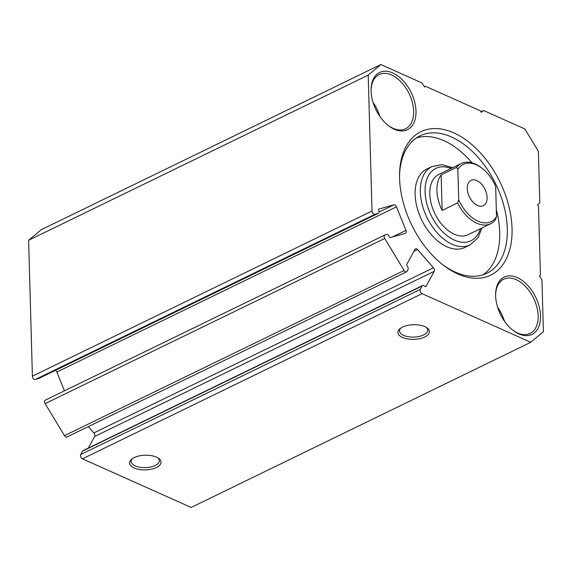 <?xml version="1.0" encoding="UTF-8"?>
<svg xmlns="http://www.w3.org/2000/svg" width="572" height="572" viewBox="0 0 572 572"><rect width="100%" height="100%" fill="white"/><g stroke="black" fill="none" stroke-linecap="round" stroke-linejoin="round"><path stroke-width="0.86" d="M392.471 236.965L405.998 230.387A2.681 1.652 -115.9 0 1 406.284 231.689A2.681 1.652 -115.9 0 1 405.569 233.254A2.681 1.652 -115.9 0 1 405.398 233.319L390.562 237.509A1.337 0.822 -115.9 0 1 389.253 236.493A2.681 1.652 64.1 0 0 386.651 234.47L385.049 234.928A2.681 1.652 64.1 0 0 384.877 234.992A2.681 1.652 64.1 0 0 384.162 236.558A2.681 1.652 64.1 0 0 384.756 238.467L45.138 403.632A2.681 1.652 -115.9 0 1 44.544 401.716A2.681 1.652 -115.9 0 1 45.267 400.15A2.681 1.652 -115.9 0 1 45.431 400.085M88.295 448.098L94.623 436.486A2.681 1.652 64.1 0 0 94.845 435.414A2.681 1.652 64.1 0 0 93.837 432.933L88.324 426.605M93.837 432.933L433.454 267.775A2.681 1.652 -115.9 0 1 434.455 270.249A2.681 1.652 -115.9 0 1 434.234 271.321L94.623 436.486M399.563 178.264A79.758 49.106 -115.9 0 1 399.535 175.425A79.758 49.106 -115.9 0 1 454.976 133.419A79.758 49.106 -115.9 0 1 512.047 228.571A79.758 49.106 -115.9 0 1 443.078 264.972A79.758 49.106 -115.9 0 1 399.563 178.264M442.149 264.235A76.412 47.04 64.1 0 0 486.851 273.287A76.412 47.04 64.1 0 0 507.314 228.671A76.412 47.04 64.1 0 0 476.083 155.184A76.412 47.04 64.1 0 0 420.012 135.857A76.412 47.04 64.1 0 0 399.535 176.612M424.824 326.605A15.751 7.35 -1.6 0 1 426.934 327.792A15.751 7.35 -1.6 0 1 423.509 337.559A15.751 7.35 -1.6 0 1 402.502 337.466A15.751 7.35 -1.6 0 1 400.178 328.535A15.751 7.35 -1.6 0 1 424.824 326.605M400.943 327.978A14.078 6.564 178.4 0 0 399.549 330.945A14.078 6.564 178.4 0 0 403.646 335.406A14.078 6.564 178.4 0 0 419.076 336.493A14.078 6.564 178.4 0 0 427.692 330.158A14.078 6.564 178.4 0 0 426.133 327.277M156.456 457.121A15.751 7.35 -1.6 0 1 158.566 458.301A15.751 7.35 -1.6 0 1 155.148 468.068A15.751 7.35 -1.6 0 1 134.134 467.975A15.751 7.35 -1.6 0 1 131.81 459.051A15.751 7.35 -1.6 0 1 156.456 457.121M132.582 458.494A14.078 6.564 178.4 0 0 131.188 461.461A14.078 6.564 178.4 0 0 135.278 465.915A14.078 6.564 178.4 0 0 150.708 467.002A14.078 6.564 178.4 0 0 159.323 460.674A14.078 6.564 178.4 0 0 157.765 457.786M461.339 163.463L438.774 174.439A33.512 20.635 64.1 0 0 429.801 194.001A33.512 20.635 64.1 0 0 443.5 226.233A33.512 20.635 64.1 0 0 468.089 234.713L490.654 223.738A33.512 20.635 -115.9 0 1 476.819 223.23A33.512 20.635 -115.9 0 1 457.586 202.924L442.149 210.432A33.512 20.635 -115.9 0 1 441.155 174.875L456.592 167.367A33.512 20.635 -115.9 0 1 461.339 163.463A33.512 20.635 -115.9 0 1 475.168 163.971A33.512 20.635 -115.9 0 1 481.345 167.739L482.26 168.454A31.839 19.598 64.1 0 0 457.85 169.383L458.701 199.75A31.839 19.598 64.1 0 0 477.97 221.171A31.839 19.598 64.1 0 0 496.51 216.659L495.395 219.834A33.512 20.635 -115.9 0 1 490.654 223.738M415.115 194.53A43.565 26.82 64.1 0 0 432.918 236.429A43.565 26.82 64.1 0 0 464.886 247.447L470.112 244.909A43.565 26.82 -115.9 0 1 438.145 233.891A43.565 26.82 -115.9 0 1 420.334 191.985A43.565 26.82 -115.9 0 1 432.003 166.552L426.776 169.09A43.565 26.82 64.1 0 0 415.115 194.53M482.918 274.86A76.412 47.04 64.1 0 0 499.713 232.368A76.412 47.04 64.1 0 0 496.317 209.631M472.007 162.82A76.412 47.04 64.1 0 0 416.352 137.981M371.099 91.041A31.839 19.598 -115.9 0 1 371.085 89.911A31.839 19.598 -115.9 0 1 393.214 73.144A31.839 19.598 -115.9 0 1 415.994 111.125A31.839 19.598 -115.9 0 1 388.467 125.654A31.839 19.598 -115.9 0 1 371.099 91.041M388.002 125.282A30.159 18.569 64.1 0 0 405.548 128.786A30.159 18.569 64.1 0 0 413.627 111.175A30.159 18.569 64.1 0 0 401.301 82.161A30.159 18.569 64.1 0 0 379.164 74.539A30.159 18.569 64.1 0 0 371.085 90.505M495.617 295.71A31.839 19.598 -115.9 0 1 495.609 294.58A31.839 19.598 -115.9 0 1 517.739 277.813A31.839 19.598 -115.9 0 1 540.519 315.794A31.839 19.598 -115.9 0 1 512.991 330.323A31.839 19.598 -115.9 0 1 495.617 295.71M512.526 329.951A30.159 18.569 64.1 0 0 530.072 333.455A30.159 18.569 64.1 0 0 538.152 315.844A30.159 18.569 64.1 0 0 525.825 286.837A30.159 18.569 64.1 0 0 503.689 279.207A30.159 18.569 64.1 0 0 495.609 295.173M379.808 116.33A30.159 18.569 64.1 0 0 373.073 102.474M504.332 320.999A30.159 18.569 64.1 0 0 497.597 307.143M424.403 86.78L425.468 86.265L424.553 87.023L422.107 83.004L380.845 64.55L368.211 75.111L372.007 211.018A2.681 1.652 64.1 0 0 374.903 214.343L35.292 379.501A2.681 1.652 -115.9 0 1 32.397 376.183L372.007 211.018M368.211 75.111L28.6 240.276L41.234 229.715L380.845 64.55M480.895 111.776L483.547 110.489L524.81 128.943L538.359 151.215L539.804 202.946L537.523 204.855L538.502 206.463L540.418 275.211L539.51 275.969L541.956 279.994L543.4 331.724L530.766 342.285L422.064 293.665L82.454 458.83L191.155 507.45L530.766 342.285M425.468 86.265L480.287 110.782L481.267 112.391L483.547 110.489M38.839 378.435A2.681 1.652 -115.9 0 1 38.681 378.528A2.681 1.652 -115.9 0 1 38.51 378.592L378.128 213.427L374.903 214.343M378.128 213.427A2.681 1.652 64.1 0 0 378.299 213.363A2.681 1.652 64.1 0 0 378.728 210.503A1.337 0.822 -115.9 0 1 378.943 209.066A1.337 0.822 -115.9 0 1 379.029 209.037L378.864 209.116M379.007 212.076L393.865 204.847L379.029 209.037M393.865 204.847A2.681 1.652 -115.9 0 1 396.475 206.871L56.857 372.036A2.681 1.652 64.1 0 0 55.556 370.32M405.998 230.387L396.475 206.871M384.756 238.467L404.118 270.484A2.681 1.652 64.1 0 0 406.585 271.822A2.681 1.652 64.1 0 0 407.085 271.328L407.986 269.669A2.681 1.652 64.1 0 0 407.207 266.123A1.337 0.822 -115.9 0 1 406.814 264.35L415.029 249.27A2.681 1.652 -115.9 0 1 415.522 248.777A2.681 1.652 -115.9 0 1 417.589 249.556L413.892 251.351M433.454 267.775L417.589 249.556M425.425 286.686L426.026 286.4L434.234 271.321M426.026 286.4A1.337 0.822 -115.9 0 1 425.775 286.643A1.337 0.822 -115.9 0 1 424.746 286.257A2.681 1.652 64.1 0 0 422.687 285.471A2.681 1.652 64.1 0 0 422.186 285.964L82.575 451.129A2.681 1.652 -115.9 0 1 83.069 450.636L422.687 285.471M82.454 458.83A2.681 1.652 -115.9 0 1 80.716 454.54L420.327 289.382L422.186 285.964M420.327 289.382A2.681 1.652 64.1 0 0 422.064 293.665M80.716 454.54L82.575 451.129M406.585 271.822L66.974 436.987A2.681 1.652 -115.9 0 1 64.5 435.642L404.118 270.484M45.138 403.632L64.5 435.642M64.464 390.812L56.857 372.036M38.51 378.592L35.292 379.501M28.6 240.276L32.397 376.183M487.108 197.462A14.078 8.666 64.1 0 0 481.352 183.927A14.078 8.666 64.1 0 0 471.028 180.366A14.078 8.666 64.1 0 0 467.26 188.581A14.078 8.666 64.1 0 0 473.008 202.123A14.078 8.666 64.1 0 0 483.34 205.684A14.078 8.666 64.1 0 0 487.108 197.462M496.51 216.659L495.659 186.3A31.839 19.598 64.1 0 0 482.26 168.454M456.592 167.367L457.85 169.383M458.701 199.75L457.586 202.924M441.155 174.875L442.149 210.432M451.086 168.447A40.219 24.76 64.1 0 0 425.075 191.892A40.219 24.76 64.1 0 0 449.449 237.366A40.219 24.76 64.1 0 0 480.394 228.728M45.267 400.15L384.877 234.992M470.112 244.909L478.049 237.773L481.967 227.963M452.652 167.689L441.913 164.665L432.003 166.552M38.681 378.528L378.299 213.363"/></g></svg>
